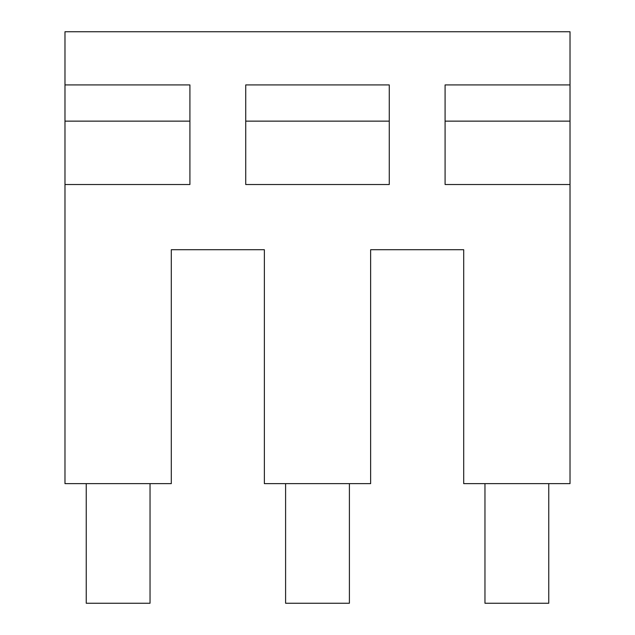<?xml version="1.0" encoding="UTF-8"?>
<svg xmlns="http://www.w3.org/2000/svg" width="635" height="635" viewBox="0 0 635 635"><rect width="100%" height="100%" fill="white"/><g stroke="black" fill="none" stroke-linecap="round" stroke-linejoin="round"><path stroke-width="0.95" d="M484.965 483.632L484.965 603.25L548.759 603.25L548.759 483.632M445.087 121.134L570.024 121.134L570.024 184.523L445.087 184.523L445.087 84.915L570.024 84.915L570.024 121.134M570.024 84.915L570.024 31.75L64.976 31.75L64.976 483.632L171.299 483.632L171.299 249.714L264.366 249.714L264.366 483.632L370.634 483.632L370.634 249.714L463.701 249.714L463.701 483.632L570.024 483.632L570.024 184.523M64.976 184.523L189.913 184.523L189.913 84.915L64.976 84.915M245.729 184.523L245.729 84.915L389.271 84.915L389.271 184.523L245.729 184.523M285.599 483.632L285.599 603.25L349.401 603.25L349.401 483.632M245.729 121.134L389.271 121.134M86.241 483.632L86.241 603.25L150.035 603.25L150.035 483.632M64.976 121.134L189.913 121.134"/></g></svg>
